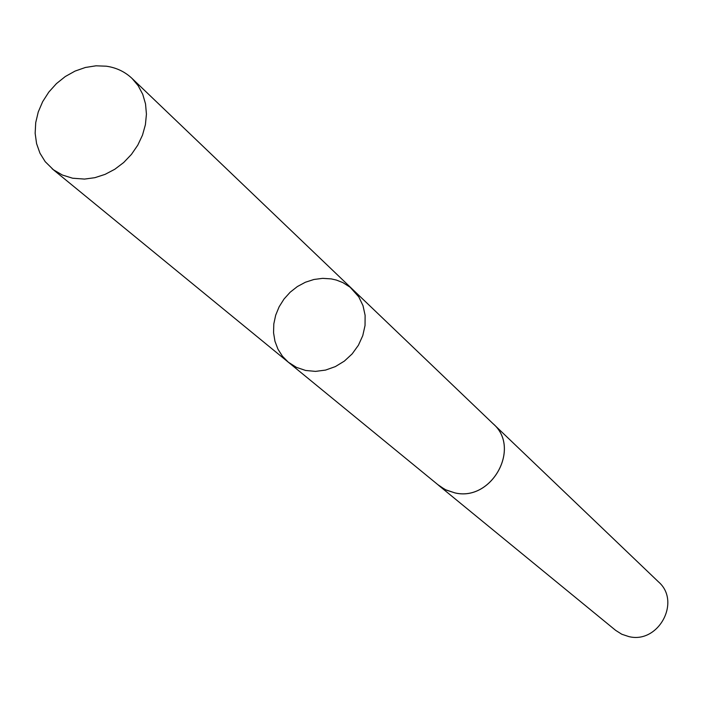 <?xml version="1.0" encoding="UTF-8"?>
<svg xmlns="http://www.w3.org/2000/svg" width="703" height="703" viewBox="0 0 703 703"><rect width="100%" height="100%" fill="white"/><g stroke="black" fill="none" stroke-linecap="round" stroke-linejoin="round"><path stroke-width="1.05" d="M352.739 289.495L493.163 423.804C521.389 447.96 491.687 501.81 454.903 492.873L446.264 490.114L439.674 486.142L288.344 362.221L296.429 367.353L305.629 370.463L315.489 371.386L325.559 370.086L335.34 366.606L344.356 361.114L352.177 353.873L358.416 345.235L362.774 335.621L365.042 325.489L365.121 315.339L363.003 305.656L358.802 296.903L350.138 287.219L342.844 282.588L336.359 280.058L331.21 278.889L322.598 278.353L313.889 279.486L305.383 282.246L297.387 286.543L290.181 292.202L284.021 299.03L279.135 306.789L275.681 315.199L273.801 323.96L273.555 332.756L274.961 341.28L277.975 349.215L282.483 356.289L288.344 362.221L296.429 367.353L305.629 370.463L315.489 371.386L325.559 370.086L335.34 366.606L344.356 361.114L352.177 353.873L358.416 345.235L362.774 335.621L365.042 325.489L365.121 315.339L363.003 305.656L358.802 296.903L352.739 289.495L132.015 78.402L138.192 85.731L142.753 94.334L145.53 103.912L146.435 114.141L145.407 124.668L142.498 135.125L137.788 145.143L131.443 154.388L123.693 162.516L114.8 169.256L105.081 174.37L94.87 177.683L84.536 179.08L72.637 178.219L62.453 175.065L53.428 169.774L45.185 161.646L39.957 153.184L36.582 143.623L35.15 133.315L35.721 122.63L38.261 111.944L42.672 101.645L48.806 92.093L56.433 83.622L65.291 76.53L75.063 71.082L85.406 67.47L95.942 65.818L106.311 66.196C116.338 67.646 124.906 71.715 132.015 78.402M492.135 422.828L493.181 423.786C521.424 447.96 491.713 501.845 454.894 492.9L445.096 489.578L437.574 484.455M493.181 423.786L658.518 581.899C681.453 601.627 658.386 644.159 628.763 636.567L621.795 634.247L615.626 630.345L438.646 485.369M288.344 362.221L52.066 168.702"/></g></svg>
